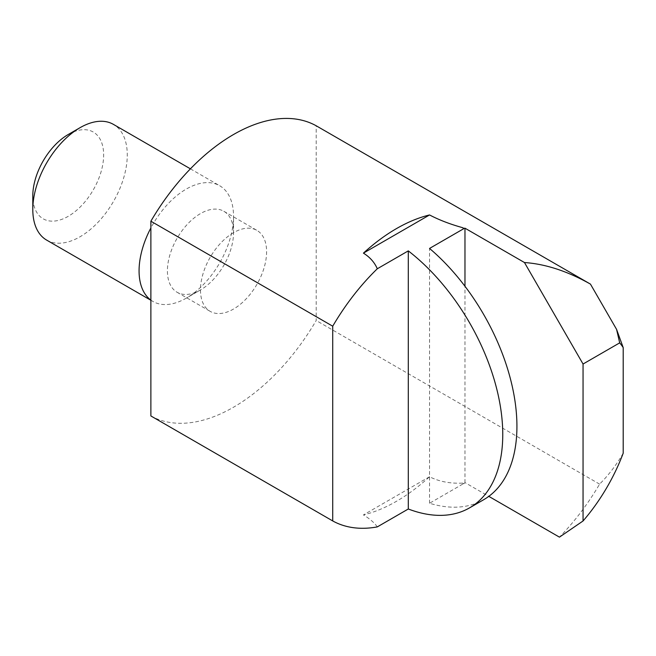 <?xml version="1.0" encoding="UTF-8"?>
<svg xmlns="http://www.w3.org/2000/svg" width="656" height="656" viewBox="0 0 656 656"><rect width="100%" height="100%" fill="white"/><g stroke="black" fill="none" stroke-linecap="round" stroke-linejoin="round"><path stroke-width="0.49" stroke-dasharray="3.28 2.46" d="M68.224 134.513A50.094 28.921 -60 0 1 103.648 154.964A50.094 28.921 -60 0 1 68.224 216.324A50.094 28.921 -60 0 1 32.8 195.873M46.633 240.088A66.797 38.565 120 0 0 80.032 236.775A66.797 38.565 120 0 0 123.672 177.915A66.797 38.565 120 0 0 113.431 124.386M377.298 526.899C374.576 522.898 369.951 518.904 363.424 514.919A166.993 96.416 120 0 0 429.549 476.748C439.094 481.57 450.114 483.693 462.611 483.119A160.31 92.553 -120 0 0 463.792 483.488L429.549 503.259A160.31 92.553 -120 0 0 483.726 499.683M429.549 476.748L363.424 514.919M150.88 300.12A66.797 38.565 120 0 0 152.905 301.44A66.797 38.565 120 0 0 186.304 298.127L200.474 289.952A46.756 26.994 120 0 0 233.536 232.683A46.756 26.994 120 0 0 223.852 211.281A46.756 26.994 120 0 0 200.474 213.594A46.756 26.994 120 0 0 169.929 254.799A46.756 26.994 120 0 0 177.095 292.264A46.756 26.994 120 0 0 200.474 289.952L186.304 298.127A66.797 38.565 120 0 0 233.536 216.324A66.797 38.565 120 0 0 219.703 185.746A66.797 38.565 120 0 0 186.304 189.051A66.797 38.565 120 0 0 150.88 227.968M233.536 232.683A46.756 26.994 120 0 0 202.991 273.888A46.756 26.994 120 0 0 210.158 311.354A46.756 26.994 120 0 0 233.536 309.042A46.756 26.994 120 0 0 264.081 267.837A46.756 26.994 120 0 0 256.914 230.371A46.756 26.994 120 0 0 233.536 232.683L233.536 216.324M623.2 453.198C616.443 464.874 608.571 475.182 599.584 484.128A166.993 96.416 -60 0 1 559.437 537.141M150.88 415.953A166.993 96.416 120 0 0 316.192 320.513L316.192 125.772M463.792 483.488L463.792 483.8A166.993 96.416 120 0 0 464.973 482.603L488.802 496.354M463.792 483.8L462.611 483.119M599.584 484.128L316.192 320.513M429.549 503.259L429.549 248.435M464.973 482.603L464.973 286.27M177.095 292.264L210.158 311.354M150.88 300.268L152.905 301.44M190.412 168.83L219.703 185.746M223.852 211.281L256.914 230.371"/><path stroke-width="0.98" d="M32.8 209.51L32.8 195.873A50.094 28.921 -60 0 1 68.224 134.513L80.032 127.699A66.797 38.565 120 0 0 32.8 209.51A66.797 38.565 120 0 0 46.633 240.088L150.88 300.268M377.298 268.771L408.294 250.879A160.31 92.553 60 0 1 502.758 434.477A160.31 92.553 60 0 1 469.557 507.867L483.726 499.683A160.31 92.553 -120 0 0 516.928 426.293A160.31 92.553 -120 0 0 429.549 248.435L463.792 228.665A160.31 92.553 -120 0 0 462.611 227.673C450.172 224.221 439.151 219.981 429.549 214.955A166.993 96.416 120 0 0 396.486 228.591A166.993 96.416 120 0 0 363.424 253.134C369.918 257.16 374.543 262.375 377.298 268.771A166.993 96.416 120 0 0 332.723 326.196L150.88 221.211A166.993 96.416 120 0 1 233.536 134.513A166.993 96.416 120 0 1 316.192 125.772L590.449 284.105C567.481 271.174 545.48 263.983 524.464 262.531L464.973 228.19A166.993 96.416 120 0 0 463.792 228.354L463.792 228.665M469.557 507.867A160.31 92.553 60 0 1 408.294 508.999L377.298 526.899A166.993 96.416 120 0 1 332.723 520.938L332.723 326.196M150.88 227.968A66.797 38.565 120 0 0 150.88 300.12M462.611 227.673L463.792 228.354M619.69 342.867L616.574 329.369L623.2 347.582A133.594 77.129 120 0 0 619.69 342.867L583.053 364.023L524.464 262.531M488.802 496.354L559.437 537.141L583.053 520.979L583.053 364.023M583.053 520.979A133.594 77.129 120 0 0 623.2 453.198L623.2 347.582M190.412 168.83L113.431 124.386A66.797 38.565 120 0 0 80.032 127.699L68.224 134.513M332.723 520.938L150.88 415.953L150.88 221.211M590.449 284.105L616.574 329.369M429.549 214.955L363.424 253.134M464.973 286.27L464.973 228.19M408.294 508.999L408.294 250.879"/></g></svg>
